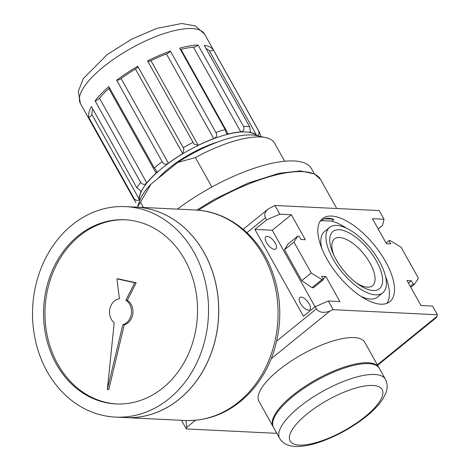 <?xml version="1.0" encoding="UTF-8"?>
<svg xmlns="http://www.w3.org/2000/svg" width="470" height="470" viewBox="0 0 470 470"><rect width="100%" height="100%" fill="white"/><g stroke="black" fill="none" stroke-linecap="round" stroke-linejoin="round"><path stroke-width="0.7" d="M284.691 161.245L274.574 143.138A79.025 26.056 150.8 0 0 265.791 137.622A79.025 26.056 150.8 0 0 195.408 157.55L177.66 162.491L150.929 184.193L140.46 202.165L143.432 207.482M195.408 157.55L211.882 187.025M377.616 365.302L436.36 317.597L437.041 316.334L377.339 364.814M297.692 236.169L293.956 242.085L284.503 249.758L287.781 244.218L297.692 236.169L299.143 236.24L300.964 239.5L305.306 239.712L291.353 214.743L272.265 230.247L254.887 229.401L303.414 316.234L315.164 306.693L328.295 301.012L333.148 309.695L329.864 311.116C323.677 313.302 319.177 312.556 316.375 308.861L276.713 341.067M186.026 420.527L186.696 427.371L186.308 428.934L276.824 433.34M254.887 229.401L266.631 219.86L265.421 217.692C264.034 214.743 264.986 211.823 268.264 208.939L274.915 205.496L379.196 210.572L384.049 219.255L382.498 225.5L378.215 228.984M273.058 426.59L258.982 401.409A60.583 19.981 -29.2 0 1 278.557 370.231A60.583 19.981 -29.2 0 1 364.755 342.295L378.832 367.475A60.583 19.981 150.8 0 0 316.198 379.596A60.583 19.981 150.8 0 0 273.058 426.59A60.583 19.981 150.8 0 0 273.317 427.019M333.148 309.695L437.429 314.771L437.041 316.334M326.773 258.706A53.474 23.57 -129.1 0 1 322.467 218.621A53.474 23.57 -129.1 0 1 336.943 216.964A53.474 23.57 -129.1 0 1 382.915 257.072A53.474 23.57 -129.1 0 1 389.883 301.646A53.474 23.57 -129.1 0 1 326.773 258.706M293.956 242.085L311.216 272.97L321.956 279.585L323.407 279.656L321.586 276.401L325.933 276.613L339.886 301.576L328.295 301.012M408.477 283.134L411.385 280.772L407.038 280.561L420.991 305.524L432.576 306.088L437.429 314.771M411.385 280.772L413.206 284.027L414.652 284.097L418.394 278.187L401.133 247.302L390.388 240.681L388.937 240.611L390.758 243.865L386.416 243.654L372.463 218.691L384.049 219.255M274.915 205.496L279.767 214.179L291.353 214.743M266.631 219.86L279.767 214.179M315.164 306.693L316.375 308.861M181.491 420.315L186.308 428.934M250.046 132.094L250.463 132.364L249.711 126.747L204.215 45.337A71.123 23.453 -29.2 0 1 213.286 49.791A3.69 1.216 -29.2 0 1 209.326 50.742A67.433 22.237 -29.2 0 0 206.048 48.616M249.97 131.483L250.463 132.364A67.433 22.237 -29.2 0 1 256.638 135.401C258.571 135.783 259.287 134.385 258.782 131.201L213.286 49.791M141.012 191.754A67.433 22.237 -29.2 0 0 139.185 199.133C138.286 201.048 136.635 200.931 134.226 198.787L88.73 117.383A71.123 23.453 -29.2 0 1 91.415 106.549L136.911 187.953L141.041 191.114L141.012 191.754L140.365 190.597M156.14 173.148A67.433 22.237 -29.2 0 0 146.799 182.895C144.737 185.004 142.668 184.804 140.601 182.301L95.105 100.891A71.123 23.453 -29.2 0 1 108.829 86.586L154.325 167.99L156.798 171.139L156.14 173.148L108.829 88.495A3.69 1.216 -29.2 0 0 109.487 87.767M182.76 153.69A67.433 22.237 -29.2 0 0 168.407 163.19C165.775 165.005 163.689 164.488 162.15 161.633L116.654 80.229A71.123 23.453 -29.2 0 1 137.733 66.282L183.911 148.884L182.76 153.69L135.448 69.037A3.69 1.216 -29.2 0 0 137.81 66.423M225.142 129.561L226.475 133.556L228.261 134.02A67.433 22.237 -29.2 0 1 240.781 131.894C243.583 131.371 244.5 129.55 243.536 126.442L198.04 45.038A71.123 23.453 -29.2 0 0 179.646 48.157L225.142 129.561A71.123 23.453 150.8 0 0 215.883 132.481C217.422 135.342 216.705 137.375 213.744 138.591A67.433 22.237 -29.2 0 0 198.222 145.3L194.051 144.125L147.598 60.93A71.123 23.453 -29.2 0 1 170.387 51.071A3.69 1.216 -29.2 0 1 166.433 53.938A67.433 22.237 -29.2 0 0 150.911 60.648A3.69 1.216 -29.2 0 1 147.768 61.229M215.883 132.481L170.387 51.071M198.04 45.038A3.69 1.216 -29.2 0 1 193.47 47.241A67.433 22.237 -29.2 0 0 180.95 49.362A3.69 1.216 -29.2 0 1 180.38 49.468M168.407 163.19L121.096 78.537A67.433 22.237 -29.2 0 1 135.448 69.037M121.096 78.537A3.69 1.216 -29.2 0 1 116.654 80.229M146.799 182.895L99.487 98.242A67.433 22.237 -29.2 0 1 108.829 88.495M99.487 98.242A3.69 1.216 -29.2 0 1 95.105 100.891M139.185 199.133L91.873 114.48A67.433 22.237 -29.2 0 1 92.86 109.128M91.873 114.48A3.69 1.216 -29.2 0 1 88.73 117.383M386.035 242.972L388.937 240.611M410.774 287.246L414.652 284.097M410.298 286.389L413.206 284.027M323.025 278.974L325.933 276.613M284.503 249.758L301.764 280.643L312.045 287.634L313.402 287.781L323.407 279.656M312.045 287.634L321.956 279.585M301.764 280.643L311.216 272.97M309.172 303.843A7.902 3.484 50.9 0 0 299.842 297.492A7.902 3.484 50.9 0 0 302.122 305.823A7.902 3.484 50.9 0 0 309.806 309.765A7.902 3.484 50.9 0 0 309.172 303.843M275.203 243.061A7.902 3.484 50.9 0 0 265.873 236.71A7.902 3.484 50.9 0 0 268.153 245.04A7.902 3.484 50.9 0 0 275.837 248.983A7.902 3.484 50.9 0 0 275.203 243.061M272.265 230.247L315.047 306.787M323.83 218.944C327.085 217.927 330.445 218.086 333.906 219.431A101.414 33.441 150.8 0 0 323.83 218.944L321.733 220.647A53.474 23.57 50.9 0 0 320.229 221.123M386.974 303.32A53.474 23.57 50.9 0 0 385.488 276.272M346.396 228.132A53.474 23.57 50.9 0 0 331.808 221.135L333.906 219.431M331.808 221.135L321.733 220.647M329.605 227.415A42.147 18.577 50.9 0 0 341.749 271.848A42.147 18.577 50.9 0 0 382.739 292.851A42.147 18.577 50.9 0 0 379.349 261.261A42.147 18.577 50.9 0 0 329.605 227.415L324.464 231.587A42.147 18.577 50.9 0 0 321.721 248.166M360.813 296.312A42.147 18.577 50.9 0 0 377.604 297.028L382.739 292.851M376.452 261.12A36.877 16.256 50.9 0 0 341.055 229.953A36.877 16.256 50.9 0 0 333.212 253.794A36.877 16.256 50.9 0 0 357.664 283.904A36.877 16.256 50.9 0 0 380.447 287.74A36.877 16.256 50.9 0 0 376.452 261.12M356.096 282.74A30.151 13.289 50.9 0 0 372.469 285.737A30.151 13.289 50.9 0 0 370.043 263.141A30.151 13.289 50.9 0 0 334.464 238.93A30.151 13.289 50.9 0 0 334.035 255.568M140.46 202.165A79.025 26.056 150.8 0 0 137.616 207.2M265.791 137.622L256.127 135.513A71.123 23.453 150.8 0 0 177.66 162.491M150.929 184.193A71.123 23.453 150.8 0 0 139.778 200.537L137.452 207.188M158.002 178.453A55.319 18.242 -29.2 0 1 168.624 168.489A55.319 18.242 -29.2 0 1 218.233 141.805M314.36 173.835L311.475 168.665A98.782 32.571 150.8 0 0 177.425 209.132M385.382 379.196L379.314 368.345A60.583 19.981 150.8 0 0 316.68 380.465A60.583 19.981 150.8 0 0 273.54 427.459L279.609 438.31C282.84 443.786 288.762 446.518 297.369 446.5C303.749 446.418 310.999 445.02 319.13 442.305C336.25 436.407 352.018 427.741 366.441 416.303C373.803 410.351 379.337 404.459 383.044 398.619L385.864 392.973C386.716 390.652 388.508 385.623 385.382 379.196A60.583 19.981 150.8 0 0 322.749 391.316A60.583 19.981 150.8 0 0 279.609 438.31M379.055 367.922A60.583 19.981 150.8 0 0 378.832 367.475M116.777 403.977A92.196 76.968 92.8 0 1 57.739 364.091A92.196 76.968 92.8 0 1 55.072 267.73A92.196 76.968 92.8 0 1 125.743 219.807M107.336 389.524L108.787 389.595L124.28 324.752A13.172 10.998 -87.2 0 0 132.869 313.637A13.172 10.998 -87.2 0 0 127.317 300.301L136.171 282.846L118.358 278.875L116.913 278.804L119.404 298.785A13.172 10.998 -87.2 0 0 109.892 308.767A13.172 10.998 -87.2 0 0 114.21 322.761L107.336 389.524L122.835 324.682A13.172 10.998 -87.2 0 0 131.418 313.566A13.172 10.998 -87.2 0 0 125.872 300.23L134.726 282.776L116.913 278.804M135.83 207.111A105.368 87.966 92.8 0 1 135.859 207.111A105.368 87.966 92.8 0 1 218.597 316.627A105.368 87.966 92.8 0 1 125.613 417.595A105.368 87.966 92.8 0 1 125.584 417.595M125.66 206.612L135.801 207.106A105.368 87.966 92.8 0 1 218.538 316.627A105.368 87.966 92.8 0 1 125.555 417.595L115.414 417.102A105.368 87.966 92.8 0 1 47.118 371.476A105.368 87.966 92.8 0 1 44.268 260.909A105.368 87.966 92.8 0 1 125.66 206.612A105.368 87.966 92.8 0 1 208.398 316.134A105.368 87.966 92.8 0 1 115.414 417.102M56.294 364.021A92.196 76.968 92.8 0 1 53.803 267.277A92.196 76.968 92.8 0 1 125.02 219.772A92.196 76.968 92.8 0 1 197.418 315.599A92.196 76.968 92.8 0 1 116.055 403.941A92.196 76.968 92.8 0 1 56.294 364.021M134.726 282.776L136.171 282.846M125.872 300.23L127.317 300.301M122.835 324.682L124.28 324.752M336.761 208.51L320.569 179.534A101.414 33.441 150.8 0 0 198.463 210.231M329.864 311.116L271.219 358.733M195.432 420.274L186.696 427.371M265.421 217.692L246.95 232.691M204.585 34.11A71.123 23.453 150.8 0 0 131.06 48.334A71.123 23.453 150.8 0 0 80.417 103.506L78.261 91.392L83.325 78.537L107.436 54.355L131.43 39.298L156.768 28.37L181.714 23.5L195.479 25.962L204.585 34.11L259.305 132.011A71.123 23.453 150.8 0 0 258.782 131.201M249.711 126.747A71.123 23.453 150.8 0 0 243.536 126.442M134.226 198.787A71.123 23.453 150.8 0 0 135.137 201.407L80.417 103.506M140.601 182.301A71.123 23.453 150.8 0 0 136.911 187.953M162.15 161.633A71.123 23.453 150.8 0 0 154.325 167.99M193.094 142.334A71.123 23.453 150.8 0 0 183.23 147.686M256.461 135.583A67.169 22.149 150.8 0 0 188.235 150.629A67.169 22.149 150.8 0 0 139.666 200.86M256.638 135.401L209.326 50.742M240.781 131.894L193.47 47.241M228.261 134.02L180.95 49.362M213.744 138.591L166.433 53.938M198.222 145.3L150.911 60.648M365.102 416.679A52.681 17.372 150.8 0 0 353.44 388.749A52.681 17.372 150.8 0 0 289.855 440.378A52.681 17.372 150.8 0 0 365.102 416.679M184.933 420.48C208.533 421.214 229.372 412.789 247.449 395.205C259.281 383.332 268.012 368.956 273.646 352.077C282.911 322.532 281.689 293.768 269.98 265.797C256.197 233.572 226.775 211.224 195.179 209.996A105.368 87.966 92.8 0 1 277.917 319.518A105.368 87.966 92.8 0 1 184.933 420.48L125.613 417.595M135.137 201.407L135.895 202.588M260.609 135.76L259.305 132.011M183.729 148.561L183.911 148.89M243.166 229.319L268.264 208.939M320.569 179.534L314.454 173.882L300.353 170.898L279.039 173.312L247.972 183.147L214.643 199.209L196.76 210.09M195.179 209.996L135.859 207.111"/></g></svg>
